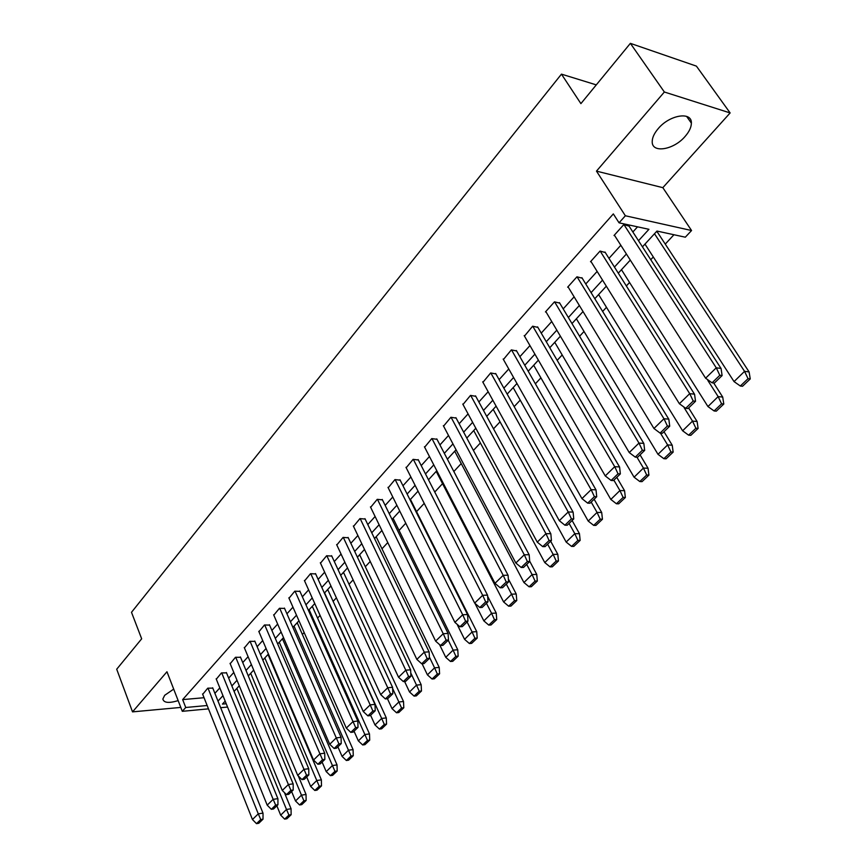 <?xml version="1.0" encoding="UTF-8"?>
<svg xmlns="http://www.w3.org/2000/svg" width="867" height="867" viewBox="0 0 867 867"><rect width="100%" height="100%" fill="white"/><g stroke="black" fill="none" stroke-linecap="round" stroke-linejoin="round"><path stroke-width="1.3" d="M178.158 700.623C168.892 703.408 163.787 702.877 162.855 699.04L164.676 695.312L173.693 689.113M658.237 128.609C669.671 114.737 692.072 111.204 691.378 123.168C691.302 127.297 689.222 131.708 685.114 136.422C673.681 150.002 651.67 153.578 652.212 141.57C652.266 137.582 654.271 133.269 658.237 128.609M208.481 708.848L182.308 711.319L166.963 671.752L132.532 711.872L116.709 669.216L141.668 638.806L131.502 612.308L561.458 74.139L580.901 103.628L630.374 43.35L696.407 66.12L730.133 112.938L664.36 92.01L596.474 171.124L625.367 215.764L691.563 230.524L685.309 237.2L656.969 231.055L642.458 246.846M630.374 43.35L664.36 92.01M132.532 711.872L180.802 707.418M596.474 171.124L662.832 187.662L730.133 112.938M662.832 187.662L691.563 230.524M287.508 650.434L288.581 649.275M302.366 634.449L304.144 632.531M317.571 618.095L320.075 615.397M333.123 601.362L336.396 597.851M349.033 584.25L353.107 579.871M365.321 566.736L370.231 561.448M381.989 548.8L387.777 542.579M399.058 530.441L405.767 523.224M416.55 511.628L424.223 503.369M434.757 492.044L442.538 483.667M453.831 471.518L461.222 463.563M473.415 450.45L480.383 442.961M493.518 428.829L500.042 421.817M514.174 406.623L520.211 400.12M535.383 383.799L540.921 377.839M557.178 360.358L562.184 354.971M579.589 336.255L584.033 331.476M602.63 311.459L606.477 307.319M626.342 285.958L629.561 282.501M650.759 259.699L653.295 256.968M665.249 244.104L673.952 234.74M596.29 84.879L561.458 74.139M226.525 672.89L221.464 672.9L216.306 679.175M254.909 641.385L249.815 641.32L244.407 647.877M284.604 608.439L279.467 608.276L273.799 615.147M315.686 573.943L310.527 573.672L304.566 580.89M348.263 537.789L343.072 537.399L336.819 544.985M382.445 499.858L377.232 499.338L370.653 507.314M418.36 460.009L413.125 459.347L406.19 467.736M456.129 418.078L450.883 417.276L443.579 426.12M495.913 373.926L490.668 372.951L482.941 382.304M537.876 327.368L532.631 326.209L524.47 336.082M582.191 278.177L576.956 276.811L567.657 287.172L568.318 287.28M629.084 226.146L623.85 224.553L614.009 235.521L614.703 235.661M214.886 693.34L219.828 687.889M228.671 678.135L233.797 672.467M242.749 662.583L248.092 656.687M257.152 646.684L262.701 640.561M271.88 630.428L277.657 624.056M286.944 613.803L292.959 607.171M302.366 596.789L308.609 589.885M318.146 579.373L324.648 572.198M334.304 561.534L341.056 554.078M350.842 543.273L357.876 535.513M367.792 524.568L375.108 516.494M385.165 505.396L392.773 496.997M402.971 485.748L410.882 477.013M421.221 465.601L429.458 456.508M439.937 444.934L448.51 435.472M459.152 423.735L468.072 413.884M478.866 401.974L488.143 391.732M499.099 379.638L508.766 368.963M519.886 356.695L529.954 345.586M541.246 333.123L551.726 321.549M563.192 308.89L574.117 296.839M585.756 283.986L597.135 271.425M608.97 258.366L620.837 245.274M632.856 231.998L637.538 226.84M638.502 240.733L648.939 229.311L619.06 222.819L613.327 213.911L182.655 699.604L204.059 697.718M605.307 252.535L600.072 251.062L590.503 261.715L591.175 261.834M559.724 303.114L554.479 301.857L545.441 311.925L546.091 312.022M516.613 350.962L511.357 349.9L503.424 359.502M475.766 396.295L470.51 395.406L463 404.499M437.001 439.309L431.766 438.583L424.646 447.199M400.175 480.177L394.962 479.592L388.199 487.774M365.148 519.051L359.946 518.607L353.53 526.377M331.779 556.083L326.61 555.758L320.497 563.149M299.96 591.392L294.813 591.175L289.004 598.219M269.583 625.107L264.478 624.977L258.94 631.696M240.56 657.316L235.477 657.284L230.199 663.699M212.794 688.127L207.755 688.181L202.705 694.315M619.06 222.819L625.367 215.764M182.308 711.319L185.733 707.494L207.159 705.51M182.655 699.604L185.733 707.494M218.007 701.1L222.971 695.67M231.857 685.938L237.016 680.292M246.011 670.44L251.387 664.566M260.49 654.596L266.071 648.473M275.294 638.383L281.103 632.021M290.445 621.791L296.492 615.18M305.953 604.819L312.228 597.948M321.82 587.447L328.355 580.294M338.065 569.662L344.86 562.217M354.701 551.445L361.777 543.707M371.748 532.782L379.107 524.73M389.218 513.654L396.869 505.277M407.132 494.049L415.087 485.325M425.491 473.946L433.782 464.875M444.327 453.322L452.953 443.882M463.65 432.167L472.623 422.337M483.483 410.449L492.835 400.218M503.857 388.145L513.578 377.503M524.773 365.245L534.906 354.159M546.264 341.717L556.82 330.164M568.362 317.528L579.362 305.487M591.077 292.645L602.532 280.106M614.454 267.069L626.397 253.988M227.566 707.049L220.651 707.7M225.171 701.121L222.429 704.091L226.233 703.744M630.287 260.1L618.29 273.159M606.315 286.186L594.805 298.714M583.025 311.546L571.982 323.564M560.385 336.19L549.786 347.732M538.374 360.152L528.198 371.239M516.96 383.474L507.184 394.106M496.108 406.168L486.723 416.377M475.82 428.255L466.804 438.063M456.053 449.767L447.394 459.196M436.805 470.727L428.482 479.787M418.035 491.155L410.037 499.858M399.741 511.064L392.057 519.431M381.903 530.485L374.522 538.526M364.508 549.429L357.41 557.167M347.526 567.918L340.698 575.352M330.945 585.962L324.388 593.104M314.764 603.584L308.457 610.444M298.963 620.783L292.894 627.383M283.52 637.592L277.689 643.943M268.434 654.021L262.831 660.123M253.684 670.072L248.298 675.935M239.27 685.764L234.09 691.411M253.294 670.505L253.847 670.462M267.415 655.127L268.434 655.419M281.84 639.423L282.87 639.716M296.601 623.362L297.63 623.666M311.687 606.933L312.716 607.258M327.119 590.134L328.149 590.47M342.909 572.946L343.939 573.293M359.057 555.357L360.108 555.725M375.606 537.345L376.646 537.724M392.545 518.91L393.585 519.311M410.124 500.031L410.936 500.443M656.449 231.619L657.5 232.291M722.103 375.574L714.354 383.073L712.056 382.813L719.805 375.303L722.103 375.574L721.084 368.54L628.738 225.615M719.805 375.303L716.359 367.955M614.367 235.13L705.608 378.185L716.25 367.825L623.937 224.575M705.608 378.185L712.056 382.813M654.498 233.743L744.547 371.347L734.046 381.599L644.972 244.115M734.067 381.61L740.331 386.01L742.531 386.259L750.248 378.933L748.048 378.673L744.547 371.347L749.099 371.91L657.164 231.771M749.099 371.91L750.248 378.933M740.331 386.01L748.048 378.673M695.518 401.269L687.997 408.541L685.678 408.324L693.21 401.042L695.518 401.269L694.565 394.29L604.971 252.015M693.21 401.042L689.818 393.802M590.861 261.325L679.381 403.719L689.709 393.661L600.17 251.083M679.381 403.719L685.678 408.324M669.714 426.206L662.41 433.262L660.09 433.088L667.395 426.022L669.714 426.206L668.836 419.27L581.887 277.678M667.395 426.022L664.068 418.869M568.015 286.782L653.946 428.493L663.959 418.739L577.064 276.833M653.946 428.493L660.09 433.088M707.797 380.385L718.147 396.598L707.949 406.558L621.466 269.691M707.971 406.558L714.094 410.947L716.305 411.153L723.793 404.044L721.582 403.827L718.147 396.598L722.72 397.075L713.714 382.997M722.72 397.075L723.793 404.044M714.094 410.947L721.582 403.827M684.117 407.631L692.505 421.113L682.611 430.791L598.62 294.574M682.632 430.791L688.615 435.169L690.836 435.332L698.108 428.428L695.887 428.255L692.505 421.113L697.101 421.503L688.636 407.923M697.101 421.503L698.108 428.428M688.615 435.169L695.887 428.255M644.669 450.406L637.581 457.256L635.251 457.126L642.339 450.266L644.669 450.406L643.856 443.514L559.432 302.616M642.339 450.266L639.077 443.21M545.798 311.524L629.247 452.552L638.979 443.08L554.609 301.868M629.247 452.552L635.251 457.126M660.437 433.11L667.612 444.923L657.999 454.33L576.382 318.774M658.02 454.33L663.862 458.686L666.094 458.806L673.16 452.108L670.928 451.967L667.612 444.923L672.228 445.226L664.003 431.723M672.228 445.226L673.16 452.108M663.862 458.686L670.928 451.967M620.349 473.902L613.457 480.556L611.127 480.47L618.019 473.805L620.349 473.902L619.602 467.064L537.594 326.881M618.019 473.805L614.811 466.836M524.188 335.605L605.253 475.918L614.703 466.706L532.772 326.22M605.253 475.918L611.127 480.47M636.985 457.223L643.422 468.061L634.08 477.208L554.75 342.324M634.102 477.208L639.813 481.543L642.057 481.629L648.917 475.116L646.684 475.018L643.422 468.061L648.05 468.278L640.063 454.861M648.05 468.278L648.917 475.116M639.813 481.543L646.684 475.018M596.713 496.737L590.026 503.207L587.685 503.153L594.383 496.672L596.713 496.737L596.03 489.942L516.342 350.496M594.383 496.672L591.229 489.801M503.163 359.036L581.952 498.612L591.131 489.671L511.519 349.91M581.952 498.612L587.685 503.153M613.879 480.155L619.916 490.549L610.823 499.446L533.682 365.256M610.845 499.446L616.437 503.77L618.68 503.814L625.356 497.485L623.113 497.42L619.916 490.549L624.554 490.7L616.784 477.349M624.554 490.7L625.356 497.485M616.437 503.77L623.113 497.42M573.748 518.932L567.246 525.218L564.905 525.196L571.418 518.899L573.748 518.932L573.12 512.18L495.653 373.471M571.418 518.899L568.318 512.115M482.691 381.838L559.291 520.677L568.221 511.985L490.83 372.973M559.291 520.677L564.905 525.196M591.186 502.08L597.049 512.419L588.205 521.078L513.166 387.592M588.227 521.078L593.7 525.38L595.943 525.391L602.446 519.235L600.192 519.203L597.049 512.419L601.698 512.495L594.144 499.219M601.698 512.495L602.446 519.235M593.7 525.38L600.192 519.203M551.423 540.499L545.094 546.622L542.753 546.633L549.082 540.509L551.423 540.499L550.848 533.812L475.517 395.851M549.082 540.509L546.037 533.812M462.761 404.044L537.258 542.135L545.939 533.682L470.694 395.428M537.258 542.135L542.753 546.633M569.099 523.419L574.81 533.693L566.162 542.059L493.182 409.343M566.227 542.113L571.581 546.405L573.835 546.383L580.153 540.39L577.899 540.401L574.81 533.693L579.459 533.704L572.122 520.503M579.459 533.704L580.153 540.39M571.581 546.405L577.899 540.401M529.704 561.491L523.549 567.441L521.208 567.484L527.364 561.534L529.704 561.491L529.184 554.847L455.89 417.645M527.364 561.534L524.372 554.913M443.34 425.686L515.832 563.008L524.275 554.782L451.078 417.287M515.832 563.008L521.208 567.484M547.608 544.183L553.157 554.403L544.779 562.596L473.707 430.552M544.812 562.596L550.046 566.866L552.301 566.823L558.456 560.982L556.202 561.025L553.157 554.403L557.817 554.338L550.675 541.225M557.817 554.338L558.456 560.982M550.046 566.866L556.202 561.025M508.571 581.909L502.578 587.696L500.237 587.783L506.23 581.985L508.571 581.909L508.095 575.309L436.773 438.875M506.23 581.985L503.283 575.439M424.418 446.765L494.97 583.318L503.196 575.32L431.961 438.594M494.97 583.318L500.237 587.783M526.692 564.406L532.089 574.561L523.928 582.548L454.72 451.219M523.961 582.537L529.087 586.796L531.341 586.71L537.334 581.031L535.08 581.096L532.089 574.561L536.749 574.431L529.726 561.263M536.749 574.431L537.334 581.031M529.087 586.796L535.08 581.096M488.002 601.785L482.16 607.42L479.819 607.529L485.661 601.893L488.002 601.785L487.568 595.239L418.143 459.575M485.661 601.893L482.767 595.423M405.984 467.313L474.661 603.096L482.67 595.304L413.331 459.358M474.661 603.096L479.819 607.529M506.306 584.087L511.563 594.188L503.619 601.969L436.199 471.377M503.651 601.969L508.669 606.196L510.934 606.087L516.765 600.549L514.51 600.647L511.563 594.188L516.223 594.003L508.669 579.535M516.223 594.003L516.765 600.549M508.669 606.196L514.51 600.647M467.963 621.14L462.284 626.635L459.943 626.765L465.622 621.271L467.963 621.14L467.584 614.638L399.969 479.765M465.622 621.271L462.783 614.887M387.993 487.352L454.893 622.354L462.685 614.768L395.168 479.603M454.893 622.354L459.943 626.765M486.452 603.28L491.567 613.305L483.862 620.891L475.138 603.714M483.862 620.891L488.782 625.096L491.036 624.966L496.726 619.58L494.472 619.699L491.567 613.305L496.238 613.077L487.872 596.745M496.238 613.077L496.726 619.58M488.782 625.096L494.472 619.699M448.456 639.998L442.918 645.351L440.577 645.503L446.115 640.149L448.456 639.998L448.12 633.549L382.239 499.446M446.115 640.149L443.308 633.842M370.447 506.902L435.624 641.114L443.221 633.723L377.448 499.349M435.624 641.114L440.577 645.503M467.107 621.975L472.092 631.945L464.571 639.337L457.516 625.172M464.571 639.337L469.394 643.531L471.648 643.368L477.197 638.112L474.943 638.264L472.092 631.945L476.752 631.653L410.741 500.042M476.752 631.653L477.197 638.112M469.394 643.531L474.943 638.264M429.436 658.367L424.039 663.58L421.709 663.764L427.106 658.552L429.436 658.367L429.143 651.962L364.953 518.65M427.106 658.552L424.342 652.309M353.335 525.976L416.854 659.397L424.256 652.19L360.163 518.607M416.854 659.397L421.709 663.764M448.239 640.204L453.094 650.109L445.757 657.327L439.764 645.048M445.757 657.327L450.493 661.488L452.747 661.315L458.155 656.189L455.901 656.352L453.094 650.109L457.754 649.773L393.401 518.921M457.754 649.773L458.155 656.189M450.493 661.488L455.901 656.352M410.904 676.282L405.648 681.364L403.318 681.57L408.574 676.477L410.904 676.282L410.622 669.855L348.068 537.399M408.574 676.477L405.854 670.31M336.634 544.584L398.549 677.225L405.767 670.191L343.299 537.399M398.549 677.225L403.318 681.57M429.533 657.338L434.573 667.828L427.42 674.862L422.088 663.743M427.42 674.862L432.069 679.013L434.313 678.807L439.591 673.811L437.336 674.006L434.573 667.828L439.222 667.449L376.462 537.345M439.222 667.449L439.591 673.811M432.069 679.013L437.336 674.006M392.838 693.741L387.701 698.694L385.371 698.932L390.508 693.968L392.838 693.741L392.588 687.368L331.595 555.693M390.508 693.968L387.831 687.867M320.324 562.759L380.7 694.608L387.744 687.748L326.837 555.747M380.7 694.608L385.371 698.932M411.045 673.529L416.507 685.103L409.506 691.974L404.575 681.462M409.527 691.974L414.09 696.103L416.333 695.876L421.481 690.999L419.227 691.216L416.507 685.103L421.156 684.681L359.924 555.346M421.156 684.681L421.481 690.999M414.09 696.103L419.227 691.216M375.205 710.777L370.198 715.611L367.879 715.86L372.886 711.016L375.205 710.777L375.021 704.503L315.501 573.564M372.886 711.016L370.242 704.99M304.393 580.5L363.295 711.558L370.166 704.871L310.754 573.672M363.295 711.558L367.879 715.86M392.849 688.951L398.874 701.967L392.036 708.675L387.462 698.726M392.068 708.675L396.544 712.782L398.787 712.533L403.805 707.775L401.562 708.014L398.874 701.967L403.513 701.501L343.765 572.924M403.513 701.501L403.805 707.775M396.544 712.782L401.562 708.014M358.006 727.391L353.129 732.106L350.81 732.377L355.687 727.651L358.006 727.391L357.854 721.171L299.787 591.012M355.687 727.651L353.097 721.691M288.841 597.84L346.312 728.107L353.01 721.582L295.051 591.164M346.312 728.107L350.81 732.377M324.594 592.887L381.664 718.429L374.999 724.975L370.599 715.232M375.021 724.975L379.41 729.06L381.653 728.8L386.552 724.151L384.309 724.4L381.664 718.429L386.303 717.919L327.986 590.113M386.303 717.919L386.552 724.151M379.41 729.06L384.309 724.4M341.219 743.604L336.461 748.21L334.142 748.503L338.91 743.886L341.219 743.604L341.078 737.373L284.43 608.07M338.91 743.886L336.353 738.001M273.636 614.779L329.731 744.254L336.266 737.882L279.705 608.266M329.731 744.254L334.142 748.503M309.14 609.696L364.866 734.501L358.353 740.895L354.05 731.206M358.374 740.895L362.688 744.959L364.92 744.677L369.71 740.136L367.467 740.407L364.866 734.501L369.494 733.948L312.553 606.9M369.494 733.948L369.71 740.136M362.688 744.959L367.467 740.407M324.843 759.438L320.183 763.935L317.875 764.25L322.524 759.741L324.843 759.438L324.724 753.25L269.431 624.728M322.524 759.741L320.01 753.911M258.778 631.328L313.54 760.023L319.923 753.802L264.717 624.966M313.54 760.023L317.875 764.25M294.043 626.137L348.458 750.193L342.097 756.447L337.902 746.823M342.118 756.436L346.356 760.478L348.588 760.186L353.259 755.742L351.027 756.035L348.458 750.193L353.075 749.608L297.468 623.319M353.075 749.608L353.259 755.742M346.356 760.478L351.027 756.035M308.836 774.903L304.295 779.292L301.987 779.617L306.539 775.217L308.836 774.903L308.75 768.758L254.757 641.027M306.539 775.217L304.046 769.452M244.256 647.508L297.728 775.412L303.97 769.343L250.064 641.298M297.728 775.412L301.987 779.617M279.272 642.209L332.429 765.528L326.209 771.63L322.112 762.071M326.241 771.63L330.403 775.651L332.625 775.336L337.187 771.001L334.965 771.305L332.429 765.528L337.035 764.911L282.718 639.369M337.035 764.911L337.187 771.001M330.403 775.651L334.965 771.305M293.209 790.01L288.765 794.302L286.468 794.638L290.911 790.336L293.209 790.01L293.176 783.963L240.408 656.948M290.911 790.336L288.462 784.635M230.048 663.342L282.284 790.455L288.386 784.516L235.726 657.273M282.284 790.455L286.468 794.638M264.836 657.934L316.769 780.506L310.689 786.477L306.69 776.973M310.711 786.477L314.808 790.466L317.029 790.14L321.484 785.903L319.262 786.228L316.769 780.506L321.364 779.856L268.282 655.073M321.364 779.856L321.484 785.903M314.808 790.466L319.262 786.228M277.939 804.76L273.593 808.954L271.306 809.312L275.641 805.107L277.939 804.76L277.928 798.767L226.385 672.532M275.641 805.107L273.224 799.461M216.154 678.818L267.199 805.15L273.148 799.352L221.714 672.89M267.199 805.15L271.306 809.312M250.704 673.323L301.456 795.147L295.517 800.989L291.615 791.549M295.539 800.989L299.559 804.955L301.781 804.619L306.138 800.469L303.927 800.815L301.456 795.147L306.04 794.465L298.53 776.507M306.04 794.465L306.138 800.469M299.559 804.955L303.927 800.815M263.015 819.185L258.767 823.282L256.491 823.65L260.729 819.543L263.015 819.185L263.026 813.235L212.653 687.769M260.729 819.543L258.344 813.961M202.564 693.958L252.449 819.521L258.268 813.853L208.004 688.16M252.449 819.521L256.491 823.65M236.875 688.376L286.489 809.464L280.68 815.175L276.866 805.801M280.713 815.175L284.658 819.12L286.869 818.762L291.139 814.72L288.928 815.067L286.489 809.464L291.063 808.748L284.701 793.294M291.063 808.748L291.139 814.72M284.658 819.12L288.928 815.067M720.997 368.41L716.25 367.825M694.478 394.16L689.709 393.661M668.75 419.14L663.959 418.739M643.78 443.384L638.979 443.08M619.526 466.934L614.703 466.706M595.954 489.822L591.131 489.671M573.054 512.061L568.221 511.985M550.783 533.682L545.939 533.682M529.119 554.717L524.275 554.782M508.029 575.189L503.196 575.32M487.514 595.12L482.67 595.304M467.519 614.519L462.685 614.768M448.055 633.419L443.221 633.723M429.078 651.843L424.256 652.19M410.59 669.801L405.767 670.191M392.556 687.303L387.744 687.748M374.967 704.383L370.166 704.871M357.8 721.051L353.01 721.582M341.056 737.318L336.266 737.882M324.702 753.195L319.923 753.802M308.728 768.704L303.97 769.343M293.122 783.855L288.386 784.516M277.884 798.648L273.148 799.352M262.983 813.116L258.268 813.853M691.378 123.168L686.621 116.384"/></g></svg>
